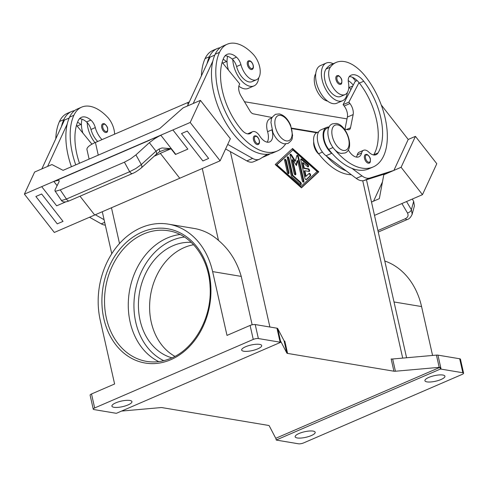 <?xml version="1.0" encoding="UTF-8"?>
<svg xmlns="http://www.w3.org/2000/svg" width="488" height="488" viewBox="0 0 488 488"><rect width="100%" height="100%" fill="white"/><g stroke="black" fill="none" stroke-linecap="round" stroke-linejoin="round"><path stroke-width="0.73" d="M158.74 361.614A66.209 52.612 99.5 0 1 128.472 299.333A66.209 52.612 99.5 0 1 167.323 237.998A66.209 52.612 99.5 0 1 180.005 234.508M257.255 144.625A4.667 2.519 -113.4 0 1 253.681 140.52A4.667 2.519 -113.4 0 1 254.419 135.969L255.566 135.841C258.439 136.006 261.269 143.161 258.121 144.533A4.667 2.519 -113.4 0 1 257.255 144.625M271.999 130.125A13.06 7.052 -113.4 0 1 269.638 141.923A13.06 7.052 -113.4 0 1 259.683 135.957A9.333 5.039 66.6 0 0 252.571 131.699A9.333 5.039 66.6 0 0 251.509 132.498A13.06 7.052 -113.4 0 1 250.021 133.614A13.06 7.052 -113.4 0 1 241.883 130.113A52.253 28.219 -113.4 0 1 223.779 57.822A18.66 10.077 -113.4 0 1 227.066 54.382A18.66 10.077 -113.4 0 1 236.485 57.163A9.333 5.039 -113.4 0 1 240.913 64.66A15.86 8.564 66.6 0 0 247.141 76.158A15.86 8.564 66.6 0 0 256.45 79.77A15.86 8.564 66.6 0 0 260.055 69.052A15.86 8.564 66.6 0 0 253.168 54.266A44.14 23.839 66.6 0 0 227.274 44.207A44.14 23.839 66.6 0 0 219.502 52.344A59.713 32.251 66.6 0 0 230.129 120.847A59.713 32.251 66.6 0 0 277.397 150.969A59.713 32.251 66.6 0 0 285.645 143.96M258.738 77.763A20.526 11.084 -113.4 0 1 253.974 85.912A20.526 11.084 -113.4 0 1 233.538 65.014A20.526 11.084 -113.4 0 1 232.813 59.652A9.333 5.039 -113.4 0 1 236.589 66.533A15.86 8.564 66.6 0 0 242.817 78.025A15.86 8.564 66.6 0 0 252.119 81.642L256.45 79.77M79.495 118.724A18.66 10.077 -113.4 0 1 86.547 121.963A9.333 5.039 -113.4 0 1 87.199 122.586A20.526 11.084 66.6 0 0 87.925 127.947A20.526 11.084 66.6 0 0 94.995 142.661M82.856 133.041A20.526 11.084 -113.4 0 1 82.161 130.436A20.526 11.084 -113.4 0 1 81.435 125.074A20.526 11.084 -113.4 0 1 82.045 119.2M105.554 132.492A4.667 2.519 66.6 0 0 106.421 132.407C107.397 132.462 107.799 131.101 107.634 128.314C107.439 125.904 103.92 123.031 103.865 123.714L102.718 123.836A4.667 2.519 66.6 0 0 101.98 128.393A4.667 2.519 66.6 0 0 105.554 132.492M368.275 163.199A4.667 2.519 -113.4 0 1 364.701 159.094A4.667 2.519 -113.4 0 1 365.439 154.543L366.586 154.415C366.64 153.732 370.16 156.605 370.355 159.015C370.52 161.803 370.111 163.163 369.141 163.108A4.667 2.519 -113.4 0 1 368.275 163.199M351.281 174.686A59.713 32.251 -113.4 0 1 318.621 153.744A13.993 7.558 -113.4 0 1 313.796 142.551A13.993 7.558 -113.4 0 1 316.907 132.608L318.658 131.851M327.594 101.114A15.86 8.564 -113.4 0 1 316.468 89.676A15.86 8.564 -113.4 0 1 315.736 73.718M348.292 149.932A13.06 7.052 66.6 0 0 358.814 156.837A13.06 7.052 66.6 0 0 361.602 153.006A9.333 5.039 -113.4 0 1 363.597 150.273A9.333 5.039 -113.4 0 1 368.8 152.122A13.06 7.052 66.6 0 0 376.077 154.702A13.06 7.052 66.6 0 0 378.06 152.897A52.253 28.219 66.6 0 0 363.725 81.234A18.66 10.077 66.6 0 0 351.207 75.152A18.66 10.077 66.6 0 0 349.713 76.11A9.333 5.039 66.6 0 0 348.45 82.655A15.86 8.564 -113.4 0 1 347.114 92.885A15.86 8.564 -113.4 0 1 345.034 94.593A15.86 8.564 -113.4 0 1 331.931 85.62A15.86 8.564 -113.4 0 1 330.37 67.179A44.14 23.839 -113.4 0 1 336.159 62.427A44.14 23.839 -113.4 0 1 365.768 76.817A59.713 32.251 -113.4 0 1 373.094 166.981L368.769 168.848A59.713 32.251 -113.4 0 1 351.976 168.391A59.713 32.251 -113.4 0 1 332.224 153.592A59.713 32.251 -113.4 0 1 328.717 149.383A13.993 7.558 -113.4 0 1 323.886 138.189A13.993 7.558 -113.4 0 1 326.997 128.246L328.955 127.405M345.034 94.593L340.709 96.459A15.86 8.564 -113.4 0 1 327.607 87.486A15.86 8.564 -113.4 0 1 326.045 69.052A44.14 23.839 -113.4 0 1 331.834 64.294L336.159 62.427M319.03 154.257A9.333 5.039 -113.4 0 1 313.705 141.892M339.752 84.381A4.667 2.519 -113.4 0 1 336.177 80.282A4.667 2.519 -113.4 0 1 336.915 75.731L338.062 75.603C338.117 74.92 341.63 77.793 341.832 80.203C341.996 82.991 341.588 84.351 340.618 84.296A4.667 2.519 -113.4 0 1 339.752 84.381M342.558 100.735L336.787 103.23A20.526 11.084 -113.4 0 1 316.352 82.332A20.526 11.084 -113.4 0 1 320.5 65.544L326.271 63.05A20.526 11.084 66.6 0 0 322.123 79.837A20.526 11.084 66.6 0 0 342.558 100.735A20.526 11.084 66.6 0 0 347.316 92.592M412.025 214.689L414.422 205.881L413.665 201.349L411.396 209.749A3.733 2.33 149.4 0 1 409.95 211.761A3.733 2.33 149.4 0 1 407.462 212.933C408.706 215.434 407.986 217.367 405.296 218.728L377.925 230.562M407.431 219.441A3.733 2.013 -113.4 0 1 407.376 219.466A3.733 2.013 -113.4 0 1 407.364 219.466C409.2 219.02 410.798 217.276 412.165 214.232L411.396 209.749L406.541 201.544M87.199 122.586A9.333 5.039 -113.4 0 1 90.975 129.46A15.86 8.564 66.6 0 0 97.203 140.959A15.86 8.564 66.6 0 0 97.716 141.477M79.477 163.254A52.253 28.219 -113.4 0 1 78.165 120.756A18.66 10.077 -113.4 0 1 81.453 117.315A18.66 10.077 -113.4 0 1 90.872 120.097A9.333 5.039 -113.4 0 1 95.3 127.594A15.86 8.564 66.6 0 0 101.528 139.086A15.86 8.564 66.6 0 0 102.041 139.611M114.607 134.182A15.86 8.564 66.6 0 0 107.555 117.193A44.14 23.839 66.6 0 0 81.661 107.14A44.14 23.839 66.6 0 0 73.889 115.278A59.713 32.251 66.6 0 0 75.744 164.865M249.197 60.817A4.667 2.519 66.6 0 0 248.331 60.908A4.667 2.519 66.6 0 0 247.593 65.459A4.667 2.519 66.6 0 0 251.167 69.564A4.667 2.519 66.6 0 0 252.034 69.473C255.181 68.106 252.351 60.945 249.478 60.78L248.331 60.908M223.15 59.298A18.66 10.077 -113.4 0 1 226.395 61.525A9.333 5.039 -113.4 0 1 227.048 62.147A20.526 11.084 -113.4 0 1 227.658 56.273M227.048 62.147A20.526 11.084 66.6 0 0 227.774 67.509A20.526 11.084 66.6 0 0 228.463 70.113M159.448 151.786A3.733 1.269 -126 0 0 159.484 151.762L155.989 154.574A3.733 2.428 -132.3 0 0 156.532 153.519A3.733 2.428 -132.3 0 0 156.001 151.176L141.294 164.56L135.939 154.879L130.571 158.874L124.403 162.187L60.262 189.905L55.852 191.162L54.949 190.832L55.046 189.844L59.085 181.689L59.164 180.639L58.304 180.334L54.083 181.298A11.2 4.093 142 0 0 53.808 181.414L57.12 185.66M61.189 200.098C62.366 202.276 65.075 202.514 69.314 200.818A3.733 2.013 -113.4 0 1 69.308 200.824A3.733 2.013 -113.4 0 1 68.174 200.757A3.733 2.013 -113.4 0 1 66.417 199.043L62.067 200.397L61.189 200.098L54.949 190.832M141.191 168.024A3.733 2.428 -132.3 0 0 141.276 167.957A3.733 2.428 -132.3 0 0 141.825 166.896A3.733 2.428 -132.3 0 0 141.294 164.56L135.896 168.488L129.668 171.703L66.417 199.043L60.262 189.905M158.996 149.06A3.733 1.269 -126 0 1 159.484 151.762L164.438 149.822L170.94 148.651L162.028 147.956L158.996 149.06L156.001 151.176L149.358 142.673L154.757 138.647L160.515 135.298L54.083 181.298M170.94 148.651L175.479 154.464A11.2 4.093 -38 0 1 175.759 154.342L160.796 135.176A11.2 4.093 -38 0 0 160.515 135.298M132.638 173.447A3.733 2.013 -113.4 0 1 132.565 173.484A3.733 2.013 -113.4 0 1 131.431 173.423A3.733 2.013 -113.4 0 1 129.668 171.703L124.403 162.187M171.935 357.838A58.743 46.683 99.5 0 1 138.427 304.427A58.743 46.683 99.5 0 1 173.069 245.696A58.743 46.683 99.5 0 1 191.253 242.371M174.936 356.362A58.743 46.683 99.5 0 1 149.865 300.809A58.743 46.683 99.5 0 1 184.238 247.562A58.743 46.683 99.5 0 1 193.608 244.744M392.657 358.991A3.733 1.037 -12.7 0 1 391.834 359.022A3.733 1.037 -12.7 0 1 391.156 358.967L393.914 371.209A3.733 1.037 167.3 0 0 394.591 371.264A3.733 1.037 167.3 0 0 395.414 371.234L392.657 358.991L436.437 355.111L439.194 367.354A3.733 1.037 -12.7 0 1 439.999 367.318L440.389 369.068A3.733 1.037 -12.7 0 1 440.42 369.068A3.733 1.037 -12.7 0 1 441.097 369.123L462.844 372.759A3.733 1.037 -12.7 0 1 463.6 373.186A3.733 1.037 -12.7 0 1 463.576 373.387A3.733 1.037 -12.7 0 1 462.191 374.381L303.603 442.921A3.733 1.037 -12.7 0 1 300.913 443.69A3.733 1.037 -12.7 0 1 298.485 443.793L276.739 440.152A3.733 1.037 -12.7 0 1 276.257 440.011A3.733 1.037 -12.7 0 1 276.245 440.005L275.854 438.255A3.733 1.037 -12.7 0 1 275.616 438.047L269.217 425.774A3.733 1.037 167.3 0 0 268.967 425.56A3.733 1.037 167.3 0 0 268.485 425.42L162.156 407.632A3.733 1.037 167.3 0 0 161.479 407.578A3.733 1.037 167.3 0 0 160.65 407.608L121.555 411.073M441.097 369.123L437.943 355.13A3.733 1.037 167.3 0 0 437.266 355.075A3.733 1.037 167.3 0 0 436.437 355.111M93.257 409.151A3.733 1.037 -12.7 0 0 94.013 409.578L115.76 413.22A3.733 1.037 -12.7 0 0 116.437 413.275A3.733 1.037 -12.7 0 0 116.467 413.275L280.612 342.332A3.733 1.037 -12.7 0 1 280.612 342.332L280.216 340.587A3.733 1.037 -12.7 0 1 280.454 340.795L286.853 353.068A3.733 1.037 167.3 0 0 287.103 353.281A3.733 1.037 167.3 0 0 287.584 353.422L284.827 341.179A3.733 1.037 -12.7 0 1 284.345 341.039A3.733 1.037 -12.7 0 1 284.095 340.825L277.696 328.552A3.733 1.037 167.3 0 0 277.446 328.332A3.733 1.037 167.3 0 0 276.964 328.198L255.218 324.557A3.733 1.037 167.3 0 0 252.79 324.66A3.733 1.037 167.3 0 0 250.1 325.429L226.999 335.409L212.622 271.603A72.742 57.804 -80.5 0 0 168.427 224.151A72.742 57.804 -80.5 0 0 100.229 320.183L114.607 383.989L91.512 393.969A3.733 1.037 167.3 0 0 90.127 394.957A3.733 1.037 167.3 0 0 90.103 395.164L93.257 409.151A3.733 1.037 -12.7 0 1 93.281 408.95A3.733 1.037 -12.7 0 1 94.66 407.962L253.254 339.422A3.733 1.037 -12.7 0 1 255.944 338.648A3.733 1.037 -12.7 0 1 258.372 338.55L255.218 324.557M128.076 404.906A10.266 2.849 -12.7 0 1 117.797 407.389A10.266 2.849 -12.7 0 1 111.917 406.138A10.266 2.849 -12.7 0 1 115.784 402.85A10.266 2.849 -12.7 0 1 126.063 400.367A10.266 2.849 -12.7 0 1 131.943 401.624A10.266 2.849 -12.7 0 1 128.076 404.906M441.073 379.487A10.266 2.849 -12.7 0 1 430.794 381.97A10.266 2.849 -12.7 0 1 424.914 380.719A10.266 2.849 -12.7 0 1 428.781 377.431A10.266 2.849 -12.7 0 1 439.06 374.949A10.266 2.849 -12.7 0 1 444.94 376.205A10.266 2.849 -12.7 0 1 441.073 379.487M257.829 348.829A10.266 2.849 -12.7 0 1 247.55 351.311A10.266 2.849 -12.7 0 1 241.67 350.061A10.266 2.849 -12.7 0 1 245.537 346.773A10.266 2.849 -12.7 0 1 255.816 344.29A10.266 2.849 -12.7 0 1 261.696 345.547A10.266 2.849 -12.7 0 1 257.829 348.829M311.32 435.564A10.266 2.849 -12.7 0 1 301.041 438.047A10.266 2.849 -12.7 0 1 295.161 436.797A10.266 2.849 -12.7 0 1 299.028 433.509A10.266 2.849 -12.7 0 1 309.307 431.026A10.266 2.849 -12.7 0 1 315.187 432.283A10.266 2.849 -12.7 0 1 311.32 435.564M393.914 371.209L287.584 353.422M316.627 132.748L291.818 128.594M301.431 187.849L275.208 164.529L292.562 148.498L318.786 171.819L301.431 187.849M439.999 367.318L275.854 438.255M439.194 367.354L395.414 371.234M440.389 369.068L276.245 440.005M276.964 328.198L280.118 342.186L258.372 338.55M280.118 342.186A3.733 1.037 -12.7 0 1 280.6 342.326M432.581 355.453L421.565 306.562A72.742 57.804 -80.5 0 0 384.782 260.995M463.6 373.186L460.446 359.192A3.733 1.037 167.3 0 0 459.69 358.765L462.844 372.759M437.943 355.13L459.69 358.765M168.427 224.151L194.126 228.451A72.742 57.804 99.5 0 1 218.484 240.407C229.323 249.539 236.912 261.531 241.243 276.397L252.15 324.782M170.867 148.803L160.32 153.36L179.755 178.248L220.125 160.802L190.198 122.476L200.422 100.382L183.122 107.86L159.686 128.588L153.921 131.083L63.092 170.336L51.929 164.56L34.63 172.032L24.4 194.126L54.327 232.459L94.696 215.013L80.008 196.2L94.696 215.007L179.755 178.248M53.808 181.414L41.7 186.648L56.663 205.814L65.685 201.916L56.663 205.814L41.7 186.648L24.4 194.126M41.651 193.998L35.88 196.493L41.651 193.998L63.025 221.381L41.651 193.998M160.796 135.176L172.898 129.948L187.862 149.114L175.759 154.342M187.862 149.114L175.479 154.464M135.939 154.879L149.358 142.673M160.637 135.457L149.828 139.922M54.198 181.457L149.95 140.074M172.898 129.948L190.198 122.476M187.264 131.065L181.493 133.559L187.264 131.065L208.638 158.441L187.264 131.071M63.025 221.381L57.261 223.87L35.88 196.493M41.834 168.921L64.453 120.066L69.174 118.029M105.317 225.133A18.66 10.077 -113.4 0 1 101.254 223.839L89.53 217.245M200.422 100.382L230.348 138.714L220.125 160.802M220.216 47.678A44.14 23.839 66.6 0 0 217.184 48.568A44.14 23.839 66.6 0 0 209.413 56.706A59.713 32.251 66.6 0 0 207.064 63.617L187.447 105.987M225.609 148.956L246.867 160.906A18.66 10.077 66.6 0 0 253.583 161.754L259.348 159.259A18.66 10.077 -113.4 0 1 252.631 158.417L227.713 144.405M181.493 133.559L202.874 160.942L208.638 158.447M193.218 103.499L212.835 61.122A59.713 32.251 66.6 0 0 225.767 122.653A59.713 32.251 66.6 0 0 267.406 154.238L260.104 158.856A18.66 10.077 -113.4 0 1 259.348 159.259M207.064 63.617L210.066 57.139L214.787 55.095M238.846 86.169A20.526 11.084 66.6 0 0 248.209 88.407L253.974 85.912M217.184 48.568L212.859 50.441A44.14 23.839 66.6 0 0 205.088 58.578A59.713 32.251 66.6 0 0 201.416 75.823M262.282 157.484A59.713 32.251 66.6 0 0 262.977 157.197L267.302 155.33A59.713 32.251 66.6 0 0 270.077 153.824M95.294 214.75L104.097 219.698M81.661 107.14L77.336 109.007A44.14 23.839 66.6 0 0 69.564 117.144A59.713 32.251 66.6 0 0 67.222 124.056A59.713 32.251 66.6 0 0 71.419 166.737M67.222 124.056L47.604 166.426M91.945 144.167L76.512 125.276M77.537 122.232A18.66 10.077 -113.4 0 1 80.782 124.458A9.333 5.039 -113.4 0 1 81.435 125.074M74.609 110.611A44.14 23.839 66.6 0 0 71.571 111.502L67.246 113.368A44.14 23.839 66.6 0 0 59.475 121.506A59.713 32.251 66.6 0 0 55.803 138.757M71.571 111.502A44.14 23.839 66.6 0 0 63.8 119.639A59.713 32.251 66.6 0 0 61.451 126.544M407.364 219.466A3.733 2.013 -113.4 0 1 407.096 219.545A3.733 2.013 -113.4 0 1 405.296 218.728M374.503 215.385L422.48 194.657L436.797 163.73L415.422 136.353L408.212 139.47L381.22 104.902M412.305 199.055L413.665 201.349M388.064 172.917L383.8 174.759L379.329 198.665L373.558 201.154L382.458 181.933L373.558 201.154L371.496 202.038M351.976 168.391L362.011 175.906A18.66 10.077 66.6 0 0 369.861 178.029L393.895 170.404L401.099 167.28L422.48 194.657M383.8 174.759L384.068 174.185M346.212 170.885L326.46 156.087A59.713 32.251 -113.4 0 0 346.212 170.885L356.24 178.401A18.66 10.077 -113.4 0 0 364.091 180.517L388.131 172.892L393.895 170.404L408.212 139.47M401.099 167.28L415.422 136.353M344.949 129.271L347.377 117.071A9.333 5.039 66.6 0 0 344.168 106.03L343.101 104.664L355.173 81.417L357.131 80.569M333.17 63.721A20.526 11.084 66.6 0 0 326.271 63.05M373.094 166.981A59.713 32.251 -113.4 0 1 334.414 149.23M330.754 143.942A13.993 7.558 -113.4 0 1 329.248 140.452M353.251 85.119A18.66 10.077 66.6 0 0 348.237 80.599M355.679 81.179A59.713 32.251 -113.4 0 1 355.685 81.191A44.14 23.839 -113.4 0 0 352.342 77.25M304.909 178.236L300.815 160.076A1.397 0.756 -113.4 0 1 301.096 158.929A1.397 0.756 -113.4 0 1 301.816 159.149L307.867 164.529A1.397 0.756 -113.4 0 1 308.569 165.859A1.397 0.756 -113.4 0 1 308.264 166.884A1.397 0.756 -113.4 0 1 307.544 166.664L303.005 162.626L304.244 168.122L308.434 168.824A1.397 0.756 -113.4 0 1 309.508 170.056A1.397 0.756 -113.4 0 1 309.282 171.422A1.397 0.756 -113.4 0 1 309.026 171.447L304.835 170.745L306.074 176.241L309.075 173.466A1.397 0.756 -113.4 0 1 309.197 173.386A1.397 0.756 -113.4 0 1 310.392 174.253A1.397 0.756 -113.4 0 1 310.423 175.881L306.421 179.578A1.397 0.756 -113.4 0 1 306.299 179.657A1.397 0.756 -113.4 0 1 304.909 178.236M306.006 179.675L309.849 176.131A1.397 0.756 66.6 0 0 309.917 174.747A1.397 0.756 66.6 0 0 308.91 173.618M306.074 176.241L305.494 176.491L304.256 170.995L304.835 170.745M308.941 171.434A1.397 0.756 66.6 0 0 308.819 170.031A1.397 0.756 66.6 0 0 307.855 169.074L303.664 168.372L302.426 162.876L303.005 162.626M304.244 168.122L303.664 168.372M307.922 166.89A1.397 0.756 66.6 0 0 307.294 164.779L301.242 159.399A1.397 0.756 66.6 0 0 300.858 159.173M288.316 173.655A1.397 0.756 66.6 0 0 288.365 172.752L285.706 160.949A1.397 0.756 66.6 0 0 284.65 159.515M284.608 160.424A1.397 0.756 -113.4 0 1 284.888 159.277A1.397 0.756 -113.4 0 1 286.279 160.704L288.939 172.502A1.397 0.756 -113.4 0 1 288.658 173.649A1.397 0.756 -113.4 0 1 287.261 172.221L284.608 160.424M276.306 165.06L300.51 186.587L301.09 186.337L317.108 171.538L292.904 150.011L276.306 165.06L276.885 164.81L301.09 186.337M292.904 150.011L276.885 164.81M301.273 187.709L318.207 172.069L292.141 148.883M318.786 171.819L318.207 172.069M291.299 175.808L287.273 157.953A1.397 0.756 -113.4 0 1 287.56 156.813A1.397 0.756 -113.4 0 1 288.951 158.234L292.806 175.332L300.571 182.237A1.397 0.756 -113.4 0 1 301.267 183.567A1.397 0.756 -113.4 0 1 300.962 184.592A1.397 0.756 -113.4 0 1 300.242 184.373L291.976 177.016A1.397 0.756 -113.4 0 1 291.299 175.808M300.62 184.598A1.397 0.756 66.6 0 0 299.992 182.488L292.227 175.582L288.371 158.484A1.397 0.756 66.6 0 0 287.316 157.051M292.806 175.332L292.227 175.582M296.039 164.974L297.119 160.784L297.692 160.534L296.405 165.548L292.666 159.692L295.813 173.655A1.397 0.756 -113.4 0 1 295.527 174.796A1.397 0.756 -113.4 0 1 294.136 173.374L290.079 155.367A1.397 0.756 -113.4 0 1 290.36 154.22A1.397 0.756 -113.4 0 1 291.421 154.849L295.399 161.077L296.765 155.745A1.397 0.756 -113.4 0 1 297.064 155.343A1.397 0.756 -113.4 0 1 298.461 156.77L303.914 180.981A1.397 0.756 -113.4 0 1 303.634 182.122A1.397 0.756 -113.4 0 1 302.237 180.7L297.692 160.534M303.292 182.134A1.397 0.756 66.6 0 0 303.335 181.231L297.881 157.014A1.397 0.756 66.6 0 0 296.826 155.581M295.399 161.077L294.819 161.327L290.842 155.099A1.397 0.756 66.6 0 0 290.122 154.464M295.191 174.808A1.397 0.756 66.6 0 0 295.234 173.899L292.092 159.942L292.666 159.692M317.322 132.431L291.69 128.143M347.017 118.883L244.464 101.724M189.332 101.919A22.393 6.21 167.3 0 0 187.685 102.596L95.416 142.472A22.393 6.21 167.3 0 0 86.974 149.639L89.109 159.094M373.619 154.952A13.06 7.052 66.6 0 0 373.735 154.763A52.253 28.219 66.6 0 0 359.4 83.106A18.66 10.077 66.6 0 0 359.015 82.631A18.66 10.077 66.6 0 0 349.286 76.561M356.35 157.087A13.06 7.052 66.6 0 0 357.277 154.879A9.333 5.039 -113.4 0 1 359.272 152.14L363.597 150.273M350.921 89.609A52.253 28.219 66.6 0 0 349.304 87.468A18.66 10.077 66.6 0 0 348.81 86.852M359.015 82.631L348.871 102.169L349.939 103.541A9.333 5.039 -113.4 0 1 353.147 114.582L350.512 127.789A5.6 3.026 -113.4 0 1 349.274 129.619A5.6 3.026 -113.4 0 1 348.298 129.735L344.418 129.198M329.125 127.063A14.927 8.064 66.6 0 0 326.631 127.392A14.927 8.064 66.6 0 0 323.489 139.007A14.927 8.064 66.6 0 0 331.779 153.256L332.224 153.592M326.46 156.087L326.014 155.751A14.927 8.064 -113.4 0 1 317.719 141.502A14.927 8.064 -113.4 0 1 320.86 129.887L326.631 127.392M343.101 104.664L348.871 102.169M103.584 123.751A4.667 2.519 66.6 0 0 102.718 123.836M227.274 44.207L222.949 46.079A44.14 23.839 66.6 0 0 215.178 54.217A59.713 32.251 66.6 0 0 212.835 61.122M267.406 154.238A59.713 32.251 66.6 0 0 273.073 152.835L277.397 150.969M225.108 55.791A18.66 10.077 -113.4 0 1 232.16 59.036A9.333 5.039 -113.4 0 1 232.813 59.652M252.571 131.699L248.246 133.566A9.333 5.039 66.6 0 0 247.697 133.883M271.969 117.87L270.017 118.712A13.993 7.558 66.6 0 0 267.583 131.687A13.06 7.052 -113.4 0 1 267.18 142.167M264.026 156.38A59.713 32.251 66.6 0 0 267.302 155.33M222.119 62.342L239.736 83.912L239.23 85.016A9.333 5.039 66.6 0 0 240.938 95.807L249.966 110.971A5.6 3.026 66.6 0 0 253.266 113.838L272.145 117.517M337.605 124.904A13.621 7.357 -113.4 0 1 348.639 139.031A13.621 7.357 -113.4 0 1 343.357 150.438A13.621 7.357 -113.4 0 1 332.322 136.304A13.621 7.357 -113.4 0 1 337.605 124.904M256.023 136.329A3.916 2.117 66.6 0 0 254.504 139.605A3.916 2.117 66.6 0 0 257.676 143.673A3.916 2.117 66.6 0 0 259.195 140.392A3.916 2.117 66.6 0 0 256.023 136.329M240.913 64.66L236.589 66.533M280.618 115.369A13.621 7.357 66.6 0 0 275.342 126.77A13.621 7.357 66.6 0 0 286.371 140.904A13.621 7.357 66.6 0 0 291.653 129.497A13.621 7.357 66.6 0 0 280.618 115.369M105.975 131.547A3.916 2.117 66.6 0 0 107.494 128.265A3.916 2.117 66.6 0 0 104.322 124.196A3.916 2.117 66.6 0 0 102.803 127.478A3.916 2.117 66.6 0 0 105.975 131.547M368.696 162.248A3.916 2.117 -113.4 0 1 365.524 158.185A3.916 2.117 -113.4 0 1 367.043 154.903A3.916 2.117 -113.4 0 1 370.215 158.966A3.916 2.117 -113.4 0 1 368.696 162.248M330.37 67.179L326.045 69.052M340.173 83.436A3.916 2.117 -113.4 0 1 336.995 79.367A3.916 2.117 -113.4 0 1 338.513 76.091A3.916 2.117 -113.4 0 1 341.691 80.154A3.916 2.117 -113.4 0 1 340.173 83.436M249.935 61.268A3.916 2.117 66.6 0 0 248.416 64.55A3.916 2.117 66.6 0 0 251.588 68.613A3.916 2.117 66.6 0 0 253.107 65.331A3.916 2.117 66.6 0 0 249.935 61.268M163.761 360.681A64.343 51.13 99.5 0 1 134.121 300.199A64.343 51.13 99.5 0 1 171.886 240.444A64.343 51.13 99.5 0 1 184.452 237.022M146.613 361.382A66.209 52.612 99.5 0 1 104.536 302.987A66.209 52.612 99.5 0 1 143.557 234.026A66.209 52.612 99.5 0 1 168.47 230.775C190.796 234.02 208.852 257.896 210.078 286.499C212.231 316.743 194.834 348.572 171.178 358.174C163.023 361.657 154.836 362.724 146.613 361.382M142.045 232.087A68.076 54.095 -80.5 0 0 103.828 318.621A68.076 54.095 -80.5 0 0 170.806 359.699A68.076 54.095 -80.5 0 0 209.016 273.164A68.076 54.095 -80.5 0 0 142.045 232.087M280.454 340.795L277.696 328.552M94.66 407.962L91.512 393.969M284.095 340.825L286.853 353.068M362.736 180.774L402.698 358.1M230.366 151.634L269.894 327.015M250.1 325.429L253.254 339.422M241.243 276.397L212.622 271.603M421.565 306.562L394.017 301.956M119.511 243.506L111.459 207.766M202.282 168.512L218.484 240.407M155.989 154.574L141.282 167.951A3.733 2.428 -132.3 0 0 141.282 167.951C137.555 170.891 134.651 172.734 132.565 173.478A3.733 2.013 -113.4 0 1 132.559 173.484L69.308 200.824M154.257 156.154L160.424 153.488M104.694 222.351L101.254 223.839M86.547 121.963L90.872 120.097M90.975 129.46L95.3 127.594M69.564 117.144L73.889 115.278M77.128 126.038L80.782 124.458M59.475 121.506L63.8 119.639M401.905 203.551L407.462 212.933M310.423 175.881L309.849 176.131M308.434 168.824L307.855 169.074M307.867 164.529L307.294 164.779M301.816 159.149L301.242 159.399M286.279 160.704L285.706 160.949M288.939 172.502L288.365 172.752M300.571 182.237L299.992 182.488M288.951 158.234L288.371 158.484M303.914 180.981L303.335 181.231M298.461 156.77L297.881 157.014M291.421 154.849L290.842 155.099M295.813 173.655L295.234 173.899M188.124 104.542L187.685 102.596M98.265 155.135L95.416 142.472M332.999 147.528L328.717 149.383M363.725 81.234L359.4 83.106M378.06 152.897L373.735 154.763M361.602 153.006L357.277 154.879M322.44 152.091L318.621 153.744M352.818 85.949L349.304 87.468M326.014 155.751L331.779 153.256M346.565 129.497L350.512 127.789M347.377 117.071L353.147 114.582M344.168 106.03L349.939 103.541M364.091 180.517L369.861 178.029M356.24 178.401L362.011 175.906M219.502 52.344L215.178 54.217M236.485 57.163L232.16 59.036M251.509 132.498L248.191 133.932M271.901 129.82L267.583 131.687M209.413 56.706L205.088 58.578M226.395 61.525L222.741 63.105M246.867 160.906L252.631 158.417M288.06 143.441L284.272 143.862C279.532 142.679 275.75 138.921 272.92 132.596L270.913 122.213C271.993 119.371 269.541 119.029 275.476 114.32L279.258 113.905C283.998 115.089 287.78 118.84 290.616 125.172L292.617 135.554C291.537 138.397 293.989 138.738 288.06 143.441M345.04 152.976C355.105 149.133 346.944 124.721 336.244 123.44L332.456 123.854C322.397 127.703 330.553 152.116 341.258 153.391L345.04 152.976M406.589 357.753L366.476 179.761M111.764 253.73L102.297 211.725M407.376 219.466L378.261 232.044"/></g></svg>
